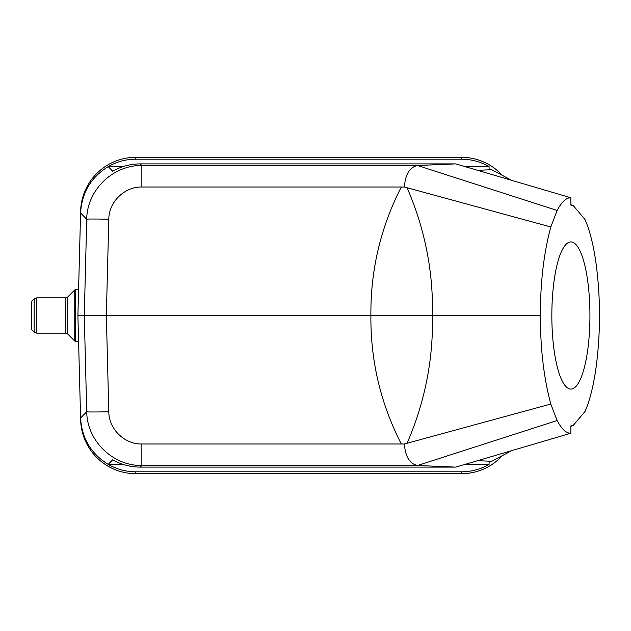 <?xml version="1.0" encoding="UTF-8"?>
<svg xmlns="http://www.w3.org/2000/svg" width="631" height="631" viewBox="0 0 631 631"><rect width="100%" height="100%" fill="white"/><g stroke="black" fill="none" stroke-linecap="round" stroke-linejoin="round"><path stroke-width="0.95" d="M502.276 175.339A55.205 55.181 -91.5 0 0 461.482 157.308L135.807 157.308A55.205 55.181 -88.5 0 0 80.642 211.062L80.587 212.986M502.276 455.661A55.205 55.181 -88.5 0 1 461.482 473.692L135.807 473.692A55.205 55.181 -91.5 0 1 80.642 419.938L80.587 418.014M108.224 464.384C90.998 453.705 81.785 438.253 80.587 418.03L77.905 315.5L80.587 212.97C81.785 192.747 90.998 177.295 108.224 166.616L112.704 171.214C121.255 166.379 130.443 163.942 140.271 163.886L141.857 165.519L141.857 187.005C124.481 186.658 108.887 201.865 108.792 219.257L106.339 315.5L108.792 411.743C108.887 429.135 124.481 444.342 141.857 443.995L404.376 443.995C405.339 456.749 409.732 463.911 417.548 465.481L557.126 420.538L550.8 404.037C543.788 377.882 540.325 348.367 540.412 315.5C540.325 282.633 543.788 253.118 550.8 226.963L557.126 210.462C561.764 201.786 566.346 197.558 570.881 197.771L570.881 205.13L573.185 205.509L584.945 219.422C589.346 229.227 592.856 242.556 595.483 259.404C598.196 278.082 599.513 296.783 599.45 315.5C599.513 334.217 598.196 352.918 595.483 371.596C592.856 388.444 589.346 401.773 584.945 411.578L573.185 425.491L570.881 425.87L570.881 433.229L455.771 467.114L140.271 467.114C130.443 467.058 121.255 464.621 112.704 459.786L108.224 464.416C116.759 469.29 125.94 471.751 135.76 471.807L135.807 473.692M77.905 315.5L370.894 315.5C370.5 270.163 380.635 227.334 401.316 187.005L141.857 187.005M135.807 157.308L135.76 159.193L461.529 159.193L461.482 157.308M461.482 473.692L461.529 471.807L135.76 471.807M461.529 471.807C471.349 471.751 480.522 469.29 489.057 464.416L464.952 464.416M123.163 464.416L108.224 464.416M489.057 464.416L489.128 461.821L491.723 461.293L477.612 460.685M455.771 467.114L417.548 465.481L141.857 465.481C112.902 466.057 86.904 440.714 86.731 411.743A22.077 0.576 -1.5 0 0 108.792 411.743M135.76 159.193C125.94 159.249 116.759 161.71 108.224 166.584L123.163 166.584M464.952 166.584L489.057 166.584C480.522 161.71 471.349 159.249 461.529 159.193M477.612 170.315L491.723 169.707L489.128 169.179L489.057 166.584M570.881 197.771L455.771 163.886L140.271 163.886M455.771 163.886L417.548 165.519C409.732 167.089 405.339 174.251 404.376 187.005L401.316 187.005M80.587 418.045L86.731 411.743L84.278 315.5L86.731 219.257C86.904 190.286 112.902 164.943 141.857 165.519L417.548 165.519L557.126 210.462M140.271 467.114L141.857 465.481L141.857 443.995M401.316 443.995C380.635 403.666 370.5 360.837 370.894 315.5L432.48 315.5C433.26 359.907 424.789 402.491 407.058 443.262L404.376 443.995M80.587 212.955L86.731 219.257A22.077 0.576 1.5 0 1 108.792 219.257M491.723 461.293L511.646 450.668M407.058 443.262L550.8 404.037M404.376 187.005L407.058 187.738C424.789 228.501 433.26 271.093 432.48 315.5L540.412 315.5M589.93 315.5A73.582 19.04 -90 0 1 570.881 389.082A73.582 19.04 -90 0 1 551.841 315.5A73.582 19.04 -90 0 1 570.881 241.918A73.582 19.04 -90 0 1 589.93 315.5M557.126 420.538C561.764 429.214 566.346 433.442 570.881 433.229M491.723 169.707L511.646 180.332M407.058 187.738L550.8 226.963M34.153 298.92L31.55 301.523L31.55 329.477L34.153 332.08L34.153 298.92L36.756 297.84L36.756 333.16L65.648 333.16L65.648 297.84L67.73 296.98L67.73 334.02L74.75 341.04L74.75 289.96L75.263 289.747L75.263 341.253L77.905 341.253M573.185 425.515L570.881 426.233M570.881 204.767L573.185 205.485M75.263 289.747L77.905 289.747M75.263 341.253L74.75 341.04M67.73 296.98L74.75 289.96M67.73 334.02L65.648 333.16M36.756 297.84L65.648 297.84M36.756 333.16L34.153 332.08"/></g></svg>
